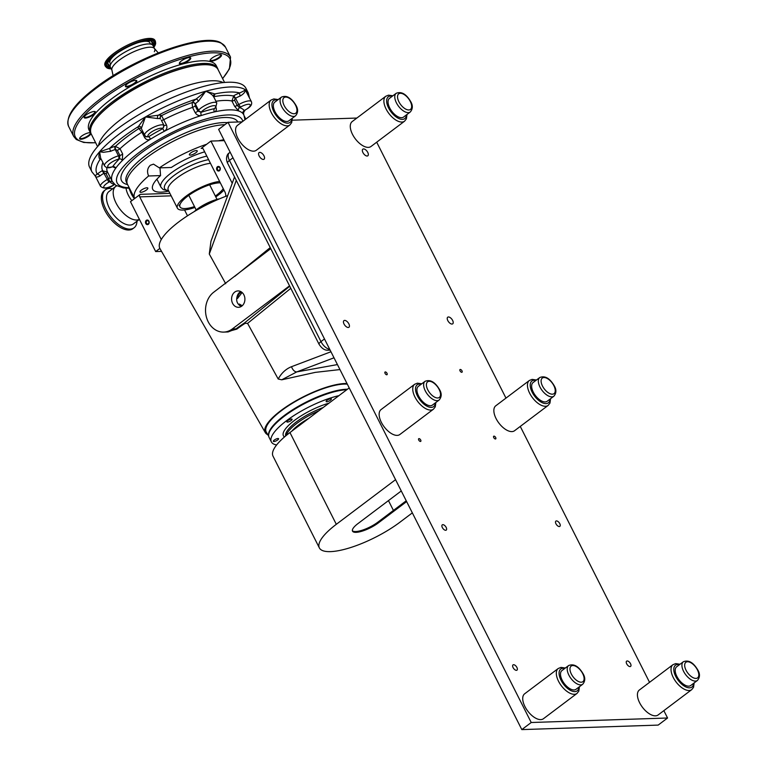 <?xml version="1.0" encoding="UTF-8"?>
<svg xmlns="http://www.w3.org/2000/svg" width="768" height="768" viewBox="0 0 768 768"><rect width="100%" height="100%" fill="white"/><g stroke="black" fill="none" stroke-linecap="round" stroke-linejoin="round"><path stroke-width="1.15" d="M420.442 441.456A1.661 0.845 -127 0 1 418.896 440.314A1.661 0.845 -127 0 1 418.723 438.71A1.661 0.845 -127 0 1 419.011 438.614A1.661 0.845 -127 0 1 420.557 439.766A1.661 0.845 -127 0 1 420.73 441.37A1.661 0.845 -127 0 1 420.442 441.456M386.755 374.774A1.661 0.845 -127 0 1 385.21 373.622A1.661 0.845 -127 0 1 385.037 372.019A1.661 0.845 -127 0 1 385.325 371.933A1.661 0.845 -127 0 1 386.87 373.075A1.661 0.845 -127 0 1 387.043 374.678A1.661 0.845 -127 0 1 386.755 374.774M461.741 372.288A1.661 0.845 -127 0 1 460.195 371.146A1.661 0.845 -127 0 1 460.022 369.542A1.661 0.845 -127 0 1 460.31 369.456A1.661 0.845 -127 0 1 461.856 370.598A1.661 0.845 -127 0 1 462.029 372.202A1.661 0.845 -127 0 1 461.741 372.288M495.427 438.979A1.661 0.845 -127 0 1 493.882 437.837A1.661 0.845 -127 0 1 493.709 436.234A1.661 0.845 -127 0 1 493.997 436.138A1.661 0.845 -127 0 1 495.542 437.29A1.661 0.845 -127 0 1 495.715 438.893A1.661 0.845 -127 0 1 495.427 438.979M516.422 670.339A3.293 1.67 -127 0 1 513.35 668.064A3.293 1.67 -127 0 1 513.014 664.896A3.293 1.67 -127 0 1 513.581 664.714A3.293 1.67 -127 0 1 516.643 666.979A3.293 1.67 -127 0 1 516.979 670.157A3.293 1.67 -127 0 1 516.422 670.339M445.68 530.294A3.293 1.67 -127 0 1 442.608 528.019A3.293 1.67 -127 0 1 442.272 524.851A3.293 1.67 -127 0 1 442.838 524.659A3.293 1.67 -127 0 1 445.901 526.934A3.293 1.67 -127 0 1 446.237 530.102A3.293 1.67 -127 0 1 445.68 530.294M559.296 526.541A3.293 1.67 -127 0 1 556.224 524.266A3.293 1.67 -127 0 1 555.888 521.098A3.293 1.67 -127 0 1 556.454 520.906A3.293 1.67 -127 0 1 559.517 523.181A3.293 1.67 -127 0 1 559.853 526.349A3.293 1.67 -127 0 1 559.296 526.541M630.038 666.586A3.293 1.67 -127 0 1 626.966 664.31A3.293 1.67 -127 0 1 626.63 661.142A3.293 1.67 -127 0 1 627.197 660.96A3.293 1.67 -127 0 1 630.259 663.226A3.293 1.67 -127 0 1 630.595 666.403A3.293 1.67 -127 0 1 630.038 666.586M263.357 159.446A4.147 2.093 -127 0 1 259.488 156.586A4.147 2.093 -127 0 1 259.066 152.592A4.147 2.093 -127 0 1 259.776 152.362A4.147 2.093 -127 0 1 263.635 155.222A4.147 2.093 -127 0 1 264.058 159.216A4.147 2.093 -127 0 1 263.357 159.446M348.23 327.485A4.147 2.093 -127 0 1 344.371 324.624A4.147 2.093 -127 0 1 343.949 320.63A4.147 2.093 -127 0 1 344.659 320.4A4.147 2.093 -127 0 1 348.518 323.261A4.147 2.093 -127 0 1 348.941 327.254A4.147 2.093 -127 0 1 348.23 327.485M452.006 324.058A4.147 2.093 -127 0 1 448.147 321.197A4.147 2.093 -127 0 1 447.725 317.203A4.147 2.093 -127 0 1 448.435 316.973A4.147 2.093 -127 0 1 452.294 319.834A4.147 2.093 -127 0 1 452.717 323.818A4.147 2.093 -127 0 1 452.006 324.058M367.133 156.019A4.147 2.093 -127 0 1 363.264 153.158A4.147 2.093 -127 0 1 362.842 149.165A4.147 2.093 -127 0 1 363.552 148.934A4.147 2.093 -127 0 1 367.411 151.795A4.147 2.093 -127 0 1 367.834 155.789A4.147 2.093 -127 0 1 367.133 156.019M663.85 710.65L667.565 718.003L658.157 725.098L521.818 729.6L531.226 722.506L228.038 122.314L242.141 121.843M521.818 729.6L218.63 129.398L228.038 122.314M292.291 120.192L356.851 118.051M376.694 142.186L505.968 398.102M520.272 426.422L649.546 682.33M667.565 718.003L531.226 722.506M412.339 512.87L399.936 522.211A54.634 15.792 -26.8 0 1 350.669 547.546A54.634 15.792 -26.8 0 1 319.363 547.901A54.634 15.792 -26.8 0 1 336.307 524.314L395.568 479.664M319.363 547.901L273.005 456.134A54.634 15.792 -26.8 0 1 289.958 432.557L349.21 387.907M406.637 501.581L378.307 522.931A17.482 5.05 -26.8 0 1 362.534 531.034A17.482 5.05 -26.8 0 1 352.522 531.149A17.482 5.05 -26.8 0 1 357.946 523.603L401.27 490.954M406.234 500.784L377.904 522.134A17.482 5.05 -26.8 0 1 352.378 530.717M389.712 107.923A11.702 5.923 -127 0 1 389.482 98.352L396.202 93.283A11.702 5.923 -127 0 0 396.432 102.864A11.702 5.923 -127 0 0 410.294 111.984L403.574 117.053A11.702 5.923 -127 0 1 389.712 107.923M352.493 134.333A15.61 7.901 -127 0 1 352.186 121.574L385.795 96.25A15.61 7.901 -127 0 0 386.093 109.018A15.61 7.901 -127 0 0 404.582 121.181L370.973 146.506A15.61 7.901 -127 0 1 352.493 134.333M533.29 392.15A11.702 5.923 -127 0 1 533.059 382.579L539.779 377.52A11.702 5.923 -127 0 0 540.01 387.091A11.702 5.923 -127 0 0 553.872 396.211L547.152 401.28A11.702 5.923 -127 0 1 533.29 392.15M496.07 418.56A15.61 7.901 -127 0 1 495.763 405.802L529.363 380.477A15.61 7.901 -127 0 0 529.67 393.245A15.61 7.901 -127 0 0 548.15 405.408L514.55 430.733A15.61 7.901 -127 0 1 496.07 418.56M676.858 676.378A11.702 5.923 -127 0 1 676.637 666.806L683.357 661.747A11.702 5.923 -127 0 0 683.578 671.318A11.702 5.923 -127 0 0 697.44 680.438L690.72 685.507A11.702 5.923 -127 0 1 676.858 676.378M639.638 702.787A15.61 7.901 -127 0 1 639.341 690.029L672.941 664.704A15.61 7.901 -127 0 0 673.248 677.472A15.61 7.901 -127 0 0 691.728 689.635L658.128 714.96A15.61 7.901 -127 0 1 639.638 702.787M275.002 111.715A11.702 5.923 -127 0 1 274.781 102.144L281.501 97.075A11.702 5.923 -127 0 0 281.731 106.656A11.702 5.923 -127 0 0 295.594 115.776L288.864 120.845A11.702 5.923 -127 0 1 275.002 111.715M237.782 138.125A15.61 7.901 -127 0 1 237.485 125.357L271.085 100.042A15.61 7.901 -127 0 0 271.392 112.8A15.61 7.901 -127 0 0 289.872 124.973L256.272 150.288A15.61 7.901 -127 0 1 237.782 138.125M418.579 395.942A11.702 5.923 -127 0 1 418.349 386.371L425.069 381.302A11.702 5.923 -127 0 0 425.299 390.883A11.702 5.923 -127 0 0 439.162 400.003L432.442 405.072A11.702 5.923 -127 0 1 418.579 395.942M381.36 422.352A15.61 7.901 -127 0 1 381.053 409.584L414.662 384.269A15.61 7.901 -127 0 0 414.96 397.037A15.61 7.901 -127 0 0 433.45 409.2L399.84 434.515A15.61 7.901 -127 0 1 381.36 422.352M562.157 680.17A11.702 5.923 -127 0 1 561.926 670.598L568.646 665.53A11.702 5.923 -127 0 0 568.877 675.11A11.702 5.923 -127 0 0 582.739 684.23L576.019 689.299A11.702 5.923 -127 0 1 562.157 680.17M524.938 706.579A15.61 7.901 -127 0 1 524.63 693.811L558.23 668.496A15.61 7.901 -127 0 0 558.538 681.264A15.61 7.901 -127 0 0 577.018 693.427L543.418 718.742A15.61 7.901 -127 0 1 524.938 706.579M219.619 198.797A19.968 5.77 153.2 0 0 197.078 209.213A19.968 5.77 153.2 0 0 194.16 211.651M212.918 201.763A21.504 6.221 153.2 0 0 200.534 208.022M347.002 383.53A50.39 14.563 153.2 0 0 322.944 388.397A50.39 14.563 153.2 0 0 265.296 432.595A50.39 14.563 153.2 0 0 267.811 434.736M339.946 369.571L315.274 372.374L281.741 379.805L278.198 379.008L247.584 323.376L245.088 323.347A55.171 15.946 153.2 0 0 236.813 329.117L226.426 331.997M225.706 283.718L209.29 254.026L210.96 241.258L234.547 176.947M227.702 195.6A61.45 17.76 153.2 0 0 159.859 248.419A61.45 17.76 153.2 0 0 159.955 248.592L265.296 432.595M242.102 292.493L237.533 298.474L237.014 296.909C236.093 300.547 237.043 303.446 239.856 305.616A7.939 6.451 -91.9 0 0 241.277 306.451M241.661 292.128A7.075 5.75 -91.9 0 0 240.221 292.896A7.075 5.75 -91.9 0 0 237.533 298.474M241.786 306.115A8.198 6.662 -91.9 0 0 244.656 296.957A8.198 6.662 -91.9 0 0 238.253 290.918A8.198 6.662 -91.9 0 0 234.71 292.109A8.198 6.662 -91.9 0 0 231.926 301.584A8.198 6.662 -91.9 0 0 238.8 307.286A8.198 6.662 -91.9 0 0 241.786 306.115M240.787 291.581A7.939 6.451 -91.9 0 0 239.846 292.157A7.939 6.451 -91.9 0 0 237.014 296.909M219.466 170.736A2.342 1.901 -91.9 0 0 217.45 166.733A2.342 1.901 -91.9 0 0 219.466 170.736M219.408 170.15A1.661 1.354 -91.9 0 0 217.968 167.309A1.661 1.354 -91.9 0 0 219.408 170.15M227.568 122.669A61.45 17.76 153.2 0 0 145.469 155.664A61.45 17.76 153.2 0 0 126.403 182.189L127.469 184.291A61.45 17.76 153.2 0 1 146.534 157.766A61.45 17.76 153.2 0 1 224.909 124.675A61.45 17.76 153.2 0 0 146.534 157.766A61.45 17.76 153.2 0 0 127.469 184.291L134.63 198.47A61.45 17.76 -26.8 0 1 148.608 175.978C146.784 171.696 147.36 168.125 150.326 165.274L153.514 164.141L159.36 167.875L171.312 167.482A41.174 11.904 153.2 0 1 204.662 151.834M161.549 251.376L155.674 251.568L130.474 201.686L134.659 198.528A61.45 17.76 -26.8 0 1 134.63 198.47M141.35 190.138A4.387 1.267 -26.8 0 1 145.315 188.102A4.387 1.267 -26.8 0 1 147.83 188.074A4.387 1.267 -26.8 0 1 146.467 189.974A4.387 1.267 -26.8 0 1 142.502 192.01A4.387 1.267 -26.8 0 1 139.987 192.038A4.387 1.267 -26.8 0 1 141.35 190.138M190.742 152.918A4.387 1.267 -26.8 0 1 194.707 150.883A4.387 1.267 -26.8 0 1 197.222 150.854A4.387 1.267 -26.8 0 1 195.859 152.755A4.387 1.267 -26.8 0 1 191.904 154.79A4.387 1.267 -26.8 0 1 189.389 154.819A4.387 1.267 -26.8 0 1 190.742 152.918M148.339 224.333A2.342 1.901 -91.9 0 0 146.323 220.33A2.342 1.901 -91.9 0 0 148.339 224.333M148.282 223.747A1.661 1.354 -91.9 0 0 146.842 220.906A1.661 1.354 -91.9 0 0 148.282 223.747M347.453 389.232A48.97 14.15 153.2 0 0 284.17 415.613A48.97 14.15 153.2 0 0 268.666 435.917M268.733 436.33L266.285 432.115A49.286 14.246 -26.8 0 1 281.472 410.63A49.286 14.246 -26.8 0 1 347.328 384.163M171.168 195.84L139.738 196.877A1.843 1.498 88.1 0 1 140.208 194.352L169.92 193.363M184.541 209.952L187.498 215.808M139.738 196.877L161.29 239.549M155.674 251.568L159.859 248.419M129.101 188.256A18.346 9.283 -127 0 0 130.906 192.701A18.346 9.283 -127 0 0 134.64 198.547L140.208 194.352M159.984 167.856L160.56 175.584L148.608 175.978M202.666 148.358L201.178 148.406A1.843 1.498 88.1 0 1 203.242 149.03L224.995 192.086A6.144 4.992 88.1 0 1 225.686 196.358M201.178 148.406L210.912 141.072L218.525 140.822A61.45 17.76 -26.8 0 1 223.853 139.728M159.36 167.875A61.45 17.76 -26.8 0 1 206.726 144.23M160.56 175.584A41.174 11.904 153.2 0 0 152.726 189.322A41.174 11.904 153.2 0 0 168.768 191.098M210.912 141.072L232.224 183.264M278.198 379.008C281.51 372.998 285.955 368.89 291.552 366.682A6.144 3.802 69.2 0 0 296.803 371.894L281.741 379.805M289.546 285.83L232.291 328.973A21.504 17.482 88.1 0 1 223.718 332.093L228.077 331.949L236.045 328.848A56.237 16.253 -26.8 0 1 244.358 323.05L245.088 323.347M270.758 248.64L213.725 292.214A21.504 17.482 88.1 0 0 206.304 316.666A21.504 17.482 88.1 0 0 223.718 332.093M239.856 305.616L239.357 304.042A7.075 5.75 -91.9 0 0 242.112 305.846M239.357 304.042L242.227 305.75M218.525 140.822L224.304 140.63M329.222 400.954A2.928 0.845 153.2 0 0 331.363 398.928A2.928 0.845 153.2 0 0 328.282 399.533A2.928 0.845 153.2 0 0 326.141 401.568A2.928 0.845 153.2 0 0 329.222 400.954M289.939 421.277A2.928 0.845 153.2 0 0 292.08 419.242A2.928 0.845 153.2 0 0 289.008 419.856A2.928 0.845 153.2 0 0 286.858 421.882A2.928 0.845 153.2 0 0 289.939 421.277M276.422 440.736A2.928 0.845 153.2 0 0 278.573 438.71A2.928 0.845 153.2 0 0 275.491 439.315A2.928 0.845 153.2 0 0 273.341 441.35A2.928 0.845 153.2 0 0 276.422 440.736M276.614 444.96A49.162 14.208 -26.8 0 1 271.354 441.878A49.162 14.208 -26.8 0 1 307.382 407.77A49.162 14.208 -26.8 0 1 338.918 395.654M271.354 441.878L269.098 437.414A49.162 14.208 -26.8 0 1 305.126 403.306A49.162 14.208 -26.8 0 1 346.79 389.731M249.466 97.824L248.285 92.938L245.894 88.214A87.571 25.315 153.2 0 0 195.706 88.781A87.571 25.315 153.2 0 0 116.736 129.379A87.571 25.315 153.2 0 0 89.568 167.184L91.949 171.907L95.309 176.016L100.531 186.355A10.752 3.11 -26.8 0 1 103.872 181.709A10.752 3.11 -26.8 0 1 107.098 179.606L108.614 178.742L109.766 181.613L108.854 182.141A8.294 2.4 153.2 0 0 104.083 187.661A8.294 2.4 153.2 0 0 113.53 185.069L113.731 184.954M213.706 97.066C212.842 95.03 210.182 93.082 205.728 91.238L214.858 93.936A13.21 3.821 -26.8 0 1 213.581 96.538L216.787 102.998A10.752 3.11 -26.8 0 0 210.624 103.066A10.752 3.11 -26.8 0 0 200.928 108.058A10.752 3.11 -26.8 0 0 198.528 110.218L195.35 103.92L195.158 105.802L197.808 111.053L198.528 110.218A2.458 1.93 -139.2 0 0 201.571 111.782L201.139 112.282L197.808 111.053A2.458 0.71 153.2 0 1 195.187 112.637C196.704 115.075 198.787 116.016 201.418 115.469A2.458 1.133 72.2 0 1 201.139 112.282A76.205 22.022 -26.8 0 1 214.493 108.624L214.925 108.115A8.294 2.4 153.2 0 0 211.622 106.051A8.294 2.4 153.2 0 0 201.571 111.782M244.954 119.731L243.898 114.931A73.747 21.312 153.2 0 0 243.149 113.789A73.747 21.312 153.2 0 0 238.627 110.947L234.586 106.243L231.926 100.992L233.808 95.712A13.21 3.821 -26.8 0 1 239.616 92.938C242.995 91.536 244.838 90.432 245.155 89.645A87.571 25.315 153.2 0 0 205.728 91.238L198.451 101.242A10.752 3.11 153.2 0 0 197.741 101.75A10.752 3.11 153.2 0 0 195.35 103.92A2.458 1.93 -139.2 0 0 192.307 102.365A13.21 3.821 -26.8 0 1 196.118 99.072L205.728 91.238A87.571 25.315 153.2 0 0 145.44 116.957L141.571 127.834A10.752 3.11 153.2 0 0 141.523 128.957L141.101 128.477A2.458 2.314 122.1 0 0 138.739 128.467A13.21 3.821 -26.8 0 1 138.326 126.586L145.44 116.957L158.266 115.219A2.458 1.853 -96.6 0 0 157.805 118.579L145.44 116.957A87.571 25.315 153.2 0 0 119.126 134.112A87.571 25.315 153.2 0 0 99.61 151.738L100.656 158.15L104.506 165.763A10.752 3.11 -26.8 0 1 107.837 161.126A10.752 3.11 -26.8 0 1 118.474 155.856L119.894 155.472L119.395 158.88L118.531 159.12A8.294 2.4 153.2 0 0 108.48 164.851A8.294 2.4 153.2 0 0 111.792 166.925L111.379 167.194A2.458 1.354 74.7 0 0 111.792 166.925M141.158 128.515A2.458 2.314 122.1 0 0 138.883 128.554L141.878 132.144L144.528 137.395C146.006 139.786 148.003 140.371 150.538 139.152A2.458 0.653 58.4 0 0 148.56 136.752L145.891 136.55A2.458 2.314 122.1 0 0 148.253 136.56L148.56 136.752A76.205 22.022 -26.8 0 1 162.778 128.65L162.47 128.458A8.294 2.4 153.2 0 0 153.024 131.05A8.294 2.4 153.2 0 0 148.253 136.56M101.261 159.35A13.21 3.821 -26.8 0 1 100.09 159.37C98.717 157.968 98.563 155.424 99.61 151.738L109.555 148.426A13.21 3.821 -26.8 0 1 115.229 146.304L120.019 148.733A2.458 0.71 -26.8 0 1 117.245 150.221L115.286 149.558L118.474 155.856A2.458 1.354 -105.3 0 1 118.531 159.12M141.571 127.834A2.458 2.237 -157.9 0 0 138.326 126.586A83.885 24.25 153.2 0 0 122.861 137.194A83.885 24.25 153.2 0 0 109.555 148.426L110.669 151.286L103.382 152.314L99.61 151.738A87.571 25.315 153.2 0 0 91.949 171.907M115.229 146.304A2.458 1.354 -105.3 0 0 115.286 149.558A10.752 3.11 153.2 0 0 110.669 151.286M101.088 159.014A2.458 2.102 93.2 0 0 100.09 159.37A83.885 24.25 153.2 0 0 97.248 174.106A13.21 3.821 -26.8 0 1 102.163 170.765L103.92 173.299A10.752 3.11 153.2 0 0 100.685 175.411A10.752 3.11 153.2 0 0 99.917 176.016C96.912 177.6 95.299 177.331 95.078 175.21C94.57 176.112 95.29 175.738 97.248 174.106A2.458 1.45 -129.6 0 1 99.917 176.016M102.163 170.765L107.462 171.946L110.112 177.197A2.458 0.71 -26.8 0 1 108.614 178.742L105.965 173.491L103.92 173.299L108.854 182.141M112.762 166.858L115.786 168.125A73.747 21.312 153.2 0 0 112.253 181.43L110.112 177.197M138.739 128.467L138.883 128.554A77.434 22.378 153.2 0 0 126.624 137.069A77.434 22.378 153.2 0 0 115.651 146.189A2.458 1.354 -105.3 0 0 115.709 149.443M244.166 110.592L245.174 110.016A8.294 2.4 153.2 0 0 247.67 108.394A8.294 2.4 153.2 0 0 249.37 104.294A8.294 2.4 153.2 0 0 240.499 107.088L239.587 107.606A2.458 2.256 108.1 0 0 238.627 110.947A73.747 21.312 153.2 0 0 214.349 111.926A73.747 21.312 153.2 0 0 201.418 115.469A73.747 21.312 153.2 0 0 164.294 131.309A73.747 21.312 153.2 0 0 150.538 139.152A73.747 21.312 153.2 0 0 135.13 149.597A73.747 21.312 153.2 0 0 122.314 160.57L122.669 153.984A2.458 0.71 -26.8 0 1 119.894 155.472L117.245 150.221M122.314 160.57A2.458 1.766 45 0 0 119.395 158.88A76.205 22.022 -26.8 0 0 112.646 166.685A2.458 2.064 35.5 0 1 115.786 168.125A73.747 21.312 153.2 0 1 122.314 160.57M195.187 112.637L192.538 107.386L192.096 102.605A2.458 1.93 -139.2 0 1 195.13 104.16M214.925 108.115A2.458 1.93 40.8 0 0 215.731 107.626L214.493 108.624A2.458 1.555 77.5 0 0 214.349 111.926C216.403 111.187 216.883 109.546 215.779 107.002M240.499 107.088L238.742 104.554A10.752 3.11 -26.8 0 1 251.376 101.606L245.155 89.645C245.578 91.651 243.955 93.773 240.288 95.99A2.458 0.739 -111.3 0 1 239.616 92.938A83.885 24.25 153.2 0 0 214.858 93.936A2.458 2.333 -4.3 0 0 213.466 96.221L213.466 96.221A2.458 2.333 -4.3 0 0 213.514 96.518M164.294 131.309C166.762 129.677 167.482 127.536 166.445 124.906A2.458 0.71 -26.8 0 1 164.016 125.472L162.778 128.65L164.294 131.309M192.307 102.365L192.096 102.605A77.434 22.378 153.2 0 0 161.53 115.642L166.445 124.906M161.366 120.221L164.016 125.472L161.366 120.221A2.458 0.71 -26.8 0 0 163.786 119.654A73.747 21.312 153.2 0 1 192.538 107.386A2.458 0.71 153.2 0 0 195.158 105.802M198.451 101.242A2.458 1.056 -125 0 0 196.118 99.072A83.885 24.25 153.2 0 0 158.266 115.219A13.21 3.821 -26.8 0 1 161.386 115.555L161.53 115.642A2.458 2.314 -57.9 0 0 160.483 118.944M235.114 98.506L234.576 100.166L237.226 105.418L238.742 104.554L235.565 98.246L235.114 98.506L233.366 95.971A77.434 22.378 153.2 0 0 213.619 96.73M245.174 110.016L244.272 110.659C242.986 111.955 242.611 112.906 243.158 113.52L243.149 113.789A2.458 2.352 140.8 0 1 244.262 110.534A76.205 22.022 -26.8 0 0 239.587 107.606L237.226 105.418A2.458 0.71 153.2 0 1 234.586 106.243M248.285 92.938A87.571 25.315 153.2 0 0 245.155 89.645L246.874 92.678M243.254 111.782A13.21 3.821 -26.8 0 1 243.331 111.782L243.744 112.195L245.146 110.16M243.888 110.928A83.885 24.25 153.2 0 1 243.331 111.782A2.458 2.102 -86.8 0 0 243.206 111.869M102.883 162.557A77.434 22.378 153.2 0 0 102.605 170.515L104.362 173.05M112.541 181.958A2.458 2.352 -39.2 0 0 109.766 181.613A76.205 22.022 -26.8 0 0 114.442 184.55A2.458 2.256 -71.9 0 1 114.624 184.445M179.76 205.632A24.749 7.152 -26.8 0 1 179.99 204.576A1.661 0.48 153.2 0 0 179.04 205.459A1.661 0.48 153.2 0 0 179.76 205.632A24.749 7.152 -26.8 0 0 194.506 206.592M219.619 181.45A27.658 7.997 153.2 0 0 185.981 196.234A27.658 7.997 153.2 0 0 177.398 208.166A27.658 7.997 153.2 0 0 194.928 207.437M215.77 196.906A27.658 7.997 153.2 0 0 218.179 195.168A27.658 7.997 153.2 0 0 223.958 190.042M202.598 187.536A24.749 7.152 -26.8 0 1 205.286 186.403A1.661 0.48 153.2 0 0 204.01 186.643A1.661 0.48 153.2 0 0 202.598 187.536A24.749 7.152 -26.8 0 0 187.67 196.176A24.749 7.152 -26.8 0 0 179.99 204.576M136.992 221.203A23.779 12.029 -127 0 1 134.083 227.779A23.779 12.029 -127 0 1 130.042 229.114A23.779 12.029 -127 0 1 107.866 212.698A23.779 12.029 -127 0 1 105.456 189.792A23.779 12.029 -127 0 1 109.507 188.467A23.779 12.029 -127 0 1 112.589 188.813M134.083 227.779L132.874 228.691A23.779 12.029 -127 0 1 128.832 230.026A23.779 12.029 -127 0 1 106.666 213.61A23.779 12.029 -127 0 1 104.256 190.704L105.456 189.792M139.411 219.379L133.373 223.939A20.275 10.262 -127 0 1 129.917 225.072A20.275 10.262 -127 0 1 111.014 211.075A20.275 10.262 -127 0 1 108.96 191.549L115.68 186.49A20.275 10.262 -127 0 1 116.698 185.885M139.382 219.322A20.275 10.262 -127 0 1 136.637 220.013A20.275 10.262 -127 0 1 117.734 206.016A20.275 10.262 -127 0 1 115.68 186.49M134.41 198.72A13.824 6.998 -127 0 1 130.339 191.53M131.837 200.659A17.021 8.611 -127 0 1 126.029 188.198M91.286 126.576A70.944 20.506 -26.8 0 1 113.347 102.739M98.525 145.546A71.29 20.602 -26.8 0 1 121.421 118.982A71.29 20.602 -26.8 0 1 223.162 82.579M97.584 146.592L91.085 133.728C88.397 126.499 95.827 116.16 113.366 102.71A70.944 20.506 -26.8 0 1 212.189 65.51M220.57 54.634A5.856 1.69 -26.8 0 1 220.79 54.864A5.856 1.69 -26.8 0 1 218.976 57.389A5.856 1.69 -26.8 0 1 213.696 60.106A5.856 1.69 -26.8 0 1 210.336 60.144A5.856 1.69 -26.8 0 1 210.288 59.837M212.083 58.042A6.346 1.834 -26.8 0 1 220.925 54.701A6.346 1.834 -26.8 0 1 219.466 57.802A6.346 1.834 -26.8 0 1 212.957 60.96A6.346 1.834 -26.8 0 1 210.134 60.154A6.346 1.834 -26.8 0 1 212.083 58.042M189.84 57.542A5.856 1.69 -26.8 0 1 190.061 57.763A5.856 1.69 -26.8 0 1 188.246 60.288A5.856 1.69 -26.8 0 1 182.966 63.005A5.856 1.69 -26.8 0 1 179.616 63.043A5.856 1.69 -26.8 0 1 179.558 62.736M181.354 60.941A6.346 1.834 -26.8 0 1 190.195 57.6A6.346 1.834 -26.8 0 1 188.736 60.701A6.346 1.834 -26.8 0 1 182.227 63.869A6.346 1.834 -26.8 0 1 179.405 63.053A6.346 1.834 -26.8 0 1 181.354 60.941M135.936 80.371A5.856 1.69 -26.8 0 1 136.157 80.592A5.856 1.69 -26.8 0 1 134.342 83.117A5.856 1.69 -26.8 0 1 129.062 85.834A5.856 1.69 -26.8 0 1 125.702 85.872A5.856 1.69 -26.8 0 1 125.654 85.565M127.45 83.77A6.346 1.834 -26.8 0 1 136.291 80.429A6.346 1.834 -26.8 0 1 134.832 83.53A6.346 1.834 -26.8 0 1 128.323 86.698A6.346 1.834 -26.8 0 1 125.501 85.882A6.346 1.834 -26.8 0 1 127.45 83.77M94.627 111.494A5.856 1.69 -26.8 0 1 94.838 111.725A5.856 1.69 -26.8 0 1 93.024 114.25A5.856 1.69 -26.8 0 1 87.744 116.966A5.856 1.69 -26.8 0 1 84.394 117.005A5.856 1.69 -26.8 0 1 84.336 116.688M86.131 114.902A6.346 1.834 -26.8 0 1 94.973 111.562A6.346 1.834 -26.8 0 1 93.523 114.653A6.346 1.834 -26.8 0 1 87.005 117.821A6.346 1.834 -26.8 0 1 84.182 117.014A6.346 1.834 -26.8 0 1 86.131 114.902M90.106 132.691A5.856 1.69 -26.8 0 1 90.326 132.922A5.856 1.69 -26.8 0 1 88.502 135.446A5.856 1.69 -26.8 0 1 83.232 138.163A5.856 1.69 -26.8 0 1 79.872 138.202A5.856 1.69 -26.8 0 1 79.824 137.885M90.998 133.613A6.346 1.834 -26.8 0 1 89.002 135.85A6.346 1.834 -26.8 0 1 82.493 139.018A6.346 1.834 -26.8 0 1 79.661 138.211A6.346 1.834 -26.8 0 1 81.619 136.099A6.346 1.834 -26.8 0 1 90.422 132.749M113.126 75.715L111.85 69.869A23.875 6.902 -26.8 0 1 119.424 60.048A23.875 6.902 -26.8 0 1 154.349 48.403L158.294 52.906M91.085 133.728A71.29 20.602 -26.8 0 1 90.336 132.586A71.29 20.602 -26.8 0 1 112.454 101.818A71.29 20.602 -26.8 0 1 176.736 68.765A71.29 20.602 -26.8 0 1 217.594 68.304A71.29 20.602 -26.8 0 1 218.064 69.581A71.136 20.563 -26.8 0 0 177.427 69.994A71.136 20.563 -26.8 0 0 113.366 102.864A71.136 20.563 -26.8 0 0 91.085 133.728M90.336 132.586L89.011 129.965A71.29 20.602 -26.8 0 1 111.13 99.187A71.29 20.602 -26.8 0 1 175.411 66.134A71.29 20.602 -26.8 0 1 216.269 65.683L217.594 68.304M110.621 64.32L109.968 63.024A22.397 6.47 -26.8 0 1 116.918 53.357A22.397 6.47 -26.8 0 1 117.274 53.088M137.616 42.806A22.397 6.47 -26.8 0 1 149.952 42.826L150.605 44.122M110.544 67.44A27.965 8.083 -26.8 0 1 105.907 66.518M105.005 65.53A27.965 8.083 -26.8 0 1 113.674 53.462A27.965 8.083 -26.8 0 1 138.893 40.493A27.965 8.083 -26.8 0 1 154.915 40.32L155.482 41.443A27.965 8.083 -26.8 0 0 139.459 41.626A27.965 8.083 -26.8 0 0 114.25 54.586A27.965 8.083 -26.8 0 0 105.571 66.653L105.005 65.53M111.235 68.803A27.638 7.987 -26.8 0 1 114.634 54.979A27.638 7.987 -26.8 0 1 145.334 40.646A27.638 7.987 -26.8 0 1 153.85 47.27L155.482 41.443M155.174 41.635A27.965 8.083 -26.8 0 1 153.168 45.917M112.013 70.358A23.875 6.902 -26.8 0 1 119.424 60.048A23.875 6.902 -26.8 0 1 140.957 48.979A23.875 6.902 -26.8 0 1 154.637 48.826A23.875 6.902 -26.8 0 1 154.349 51.725M106.56 63.226A26.333 7.613 -26.8 0 0 107.318 66.029L110.381 67.123A23.875 6.902 -26.8 0 1 117.782 56.813A23.875 6.902 -26.8 0 1 139.315 45.734A23.875 6.902 -26.8 0 1 152.995 45.59L154.522 48.605M289.958 432.557L336.307 524.314M388.464 500.602L393.427 510.432M378.307 522.931L377.904 522.134M398.918 101.808A9.754 4.934 -127 0 1 400.387 93.293A9.754 4.934 -127 0 1 410.275 101.434A9.754 4.934 -127 0 1 408.806 109.958A9.754 4.934 -127 0 1 398.918 101.808M406.416 114.912A13.661 6.912 -127 0 1 399.398 118.781A13.661 6.912 -127 0 1 388.579 107.962A13.661 6.912 -127 0 1 392.323 96.211M542.486 386.035A9.754 4.934 -127 0 1 543.955 377.52A9.754 4.934 -127 0 1 553.853 385.661A9.754 4.934 -127 0 1 552.384 394.186A9.754 4.934 -127 0 1 542.486 386.035M549.994 399.139A13.661 6.912 -127 0 1 542.976 403.008A13.661 6.912 -127 0 1 532.147 392.189A13.661 6.912 -127 0 1 535.901 380.438M686.064 670.272A9.754 4.934 -127 0 1 687.533 661.747A9.754 4.934 -127 0 1 697.421 669.888A9.754 4.934 -127 0 1 695.952 678.413A9.754 4.934 -127 0 1 686.064 670.272M693.562 683.366A13.661 6.912 -127 0 1 686.544 687.235A13.661 6.912 -127 0 1 675.725 676.416A13.661 6.912 -127 0 1 679.478 664.666M284.208 105.6A9.754 4.934 -127 0 1 285.677 97.075A9.754 4.934 -127 0 1 295.565 105.226A9.754 4.934 -127 0 1 294.096 113.75A9.754 4.934 -127 0 1 284.208 105.6M291.715 118.704A13.661 6.912 -127 0 1 284.688 122.563A13.661 6.912 -127 0 1 273.869 111.754A13.661 6.912 -127 0 1 277.622 100.003M427.786 389.827A9.754 4.934 -127 0 1 429.254 381.302A9.754 4.934 -127 0 1 439.142 389.453A9.754 4.934 -127 0 1 437.674 397.978A9.754 4.934 -127 0 1 427.786 389.827M435.283 402.931A13.661 6.912 -127 0 1 428.266 406.79A13.661 6.912 -127 0 1 417.446 395.981A13.661 6.912 -127 0 1 421.19 384.23M571.354 674.054A9.754 4.934 -127 0 1 572.822 665.53A9.754 4.934 -127 0 1 582.72 673.68A9.754 4.934 -127 0 1 581.242 682.205A9.754 4.934 -127 0 1 571.354 674.054M578.861 687.158A13.661 6.912 -127 0 1 571.834 691.018A13.661 6.912 -127 0 1 561.014 680.208A13.661 6.912 -127 0 1 564.768 668.458M234.864 276.288L270.23 247.594M236.285 180.403L209.29 254.026M232.973 157.795L229.45 160.445A6.144 1.776 153.2 0 0 227.549 163.094C225.523 158.774 226.781 154.166 229.277 152.909A9.216 4.666 53 0 0 229.45 160.445L320.966 341.606A6.144 1.776 153.2 0 0 319.056 344.266C321.744 348.422 324.682 350.4 327.859 350.198L330.125 350.122M329.866 349.603A6.144 4.992 88.1 0 1 327.859 350.198M324.49 338.957L320.966 341.606A9.216 4.666 53 0 0 329.702 349.277M334.003 357.802L296.803 371.894L337.43 364.579M291.552 366.682L330.95 351.754M290.803 288.317L247.584 323.376M244.358 323.05L289.747 286.234M232.291 328.973L236.045 328.848A1.843 0.931 -127 0 1 236.813 329.117M285.648 435.965A33.802 9.773 -26.8 0 1 310.627 413.078A33.802 9.773 -26.8 0 1 323.184 407.52M284.467 436.973A35.645 10.301 -26.8 0 1 309.542 411.053A35.645 10.301 -26.8 0 1 328.963 403.162M286.33 435.408A33.802 9.773 -26.8 0 1 311.29 414.394A33.802 9.773 -26.8 0 1 318.73 410.87M291.83 431.146A31.958 9.235 -26.8 0 1 308.813 418.339M242.746 121.392A70.061 20.246 153.2 0 0 204.538 119.414A70.061 20.246 153.2 0 0 138.874 152.678A70.061 20.246 153.2 0 0 129.197 187.718M141.523 128.957L144.701 135.254A10.752 3.11 -26.8 0 1 148.042 130.618A10.752 3.11 -26.8 0 1 163.517 125.155A2.458 2.314 -57.9 0 1 162.47 128.458M161.386 115.555A2.458 2.314 -57.9 0 0 160.339 118.858A10.752 3.11 153.2 0 0 157.805 118.579M142.771 131.424A2.458 0.71 153.2 0 1 141.878 132.144A73.747 21.312 153.2 0 0 130.358 140.141A73.747 21.312 153.2 0 0 120.019 148.733L122.669 153.984M237.821 121.987A65.136 18.826 153.2 0 0 200.525 122.362A65.136 18.826 153.2 0 0 141.734 152.582A65.136 18.826 153.2 0 0 127.632 184.608M106.877 167.539A73.747 21.312 153.2 0 0 107.462 171.946A2.458 0.71 -26.8 0 1 105.965 173.491M144.528 137.395A2.458 0.71 153.2 0 0 145.642 136.378M234.576 100.166A2.458 0.71 153.2 0 1 231.926 100.992A73.747 21.312 153.2 0 0 215.914 101.27M251.376 101.606C252.269 103.939 251.165 106.157 248.083 108.259L245.386 109.901M233.808 95.712L235.565 98.246A10.752 3.11 153.2 0 1 240.288 95.99M113.53 185.069L113.683 185.107C108.394 188.688 104.006 189.101 100.531 186.355M223.248 188.63A24.749 7.152 -26.8 0 1 216.49 195.226A24.749 7.152 -26.8 0 1 215.347 196.061M210.451 163.306A27.658 7.997 153.2 0 0 176.813 178.09A27.658 7.997 153.2 0 0 168.23 190.022L177.398 208.166M208.618 159.667A30.269 8.746 153.2 0 0 173.981 175.546A30.269 8.746 153.2 0 0 168.518 190.598M206.822 156.125A32.88 9.504 153.2 0 0 171.149 172.992A32.88 9.504 153.2 0 0 160.944 187.19L163.258 189.61L168.682 190.915M205.286 186.403A24.749 7.152 -26.8 0 1 220.33 182.861M68.63 126.413A87.878 25.402 -26.8 0 1 95.894 88.483A87.878 25.402 -26.8 0 1 175.142 47.731A87.878 25.402 -26.8 0 1 225.504 47.174L230.544 57.149A87.878 25.402 -26.8 0 0 180.182 57.715A87.878 25.402 -26.8 0 0 100.934 98.458A87.878 25.402 -26.8 0 0 73.67 136.397L68.63 126.413C65.29 116.726 74.371 103.747 95.875 87.475C134.65 57.475 203.664 32.189 220.944 42.845L225.504 47.174M95.597 142.656A86.65 25.046 -26.8 0 1 102.182 99.485A86.65 25.046 -26.8 0 1 200.928 54.106A86.65 25.046 -26.8 0 1 222.576 78.518M96.077 87.408A86.65 25.046 -26.8 0 1 217.603 41.971M110.16 65.875A24.874 7.19 -26.8 0 1 107.654 63.61M110.246 65.357A24.422 7.056 -26.8 0 1 108.01 62.189M110.15 66.125A24.979 7.219 -26.8 0 1 107.664 63.725L107.914 62.419L113.654 55.728M152.141 40.205A26.333 7.613 -26.8 0 1 153.946 42.47L153.926 42.23A26.438 7.642 -26.8 0 1 153.936 42.355M141.898 41.462L150.653 40.81L151.882 41.386A24.979 7.219 -26.8 0 1 152.333 44.813M152.842 40.33A26.438 7.642 -26.8 0 1 153.926 42.23M108.346 66.634A26.89 7.776 -26.8 0 1 105.898 64.906M107.222 65.952A26.438 7.642 -26.8 0 1 107.126 65.875A26.438 7.642 -26.8 0 1 106.243 63.869M111.11 68.573A27.965 8.083 -26.8 0 1 107.146 68.006M155.635 43.517A27.965 8.083 -26.8 0 1 153.734 47.04M153.888 40.666A26.89 7.776 -26.8 0 1 153.821 43.661M151.795 41.318A24.874 7.19 -26.8 0 1 152.131 44.678M150.432 40.752A24.422 7.056 -26.8 0 1 151.661 44.438M410.294 111.984C412.858 108.922 412.982 105.446 410.678 101.568C406.234 94.003 401.405 91.238 396.202 93.283M392.909 95.779L388.522 95.155L385.795 96.25M406.992 114.47L406.397 118.838L404.582 121.181M553.872 396.211C556.426 393.149 556.56 389.674 554.246 385.795C549.802 378.23 544.982 375.466 539.779 377.52M536.477 380.006L532.099 379.382L529.363 380.477M550.57 398.698L549.974 403.066L548.15 405.408M697.44 680.438C700.003 677.376 700.128 673.901 697.824 670.022C693.379 662.458 688.56 659.693 683.357 661.747M680.054 664.234L675.667 663.61L672.941 664.704M694.147 682.925L693.542 687.293L691.728 689.635M295.594 115.776C298.147 112.714 298.272 109.238 295.968 105.36C291.523 97.786 286.704 95.03 281.501 97.075M278.198 99.562L273.811 98.938L271.085 100.042M292.291 118.262L291.686 122.621L289.872 124.973M439.162 400.003C441.725 396.941 441.85 393.466 439.536 389.587C435.101 382.013 430.272 379.258 425.069 381.302M421.776 383.789L417.389 383.174L414.662 384.269M435.859 402.49L435.264 406.858L433.45 409.2M582.739 684.23C585.293 681.168 585.418 677.693 583.114 673.814C578.669 666.24 573.85 663.485 568.646 665.53M565.344 668.016L560.966 667.402L558.23 668.496M579.437 686.717L578.832 691.085L577.018 693.427M196.176 209.914L189.226 196.147M217.027 199.382L209.664 184.81M227.549 163.094L319.056 344.266M229.277 152.909L230.17 152.237M104.506 165.763C105.965 167.818 108.25 168.298 111.379 167.194M112.954 166.618L112.406 166.915M215.731 107.626L216.787 102.998M213.466 96.048L213.552 96.595M144.701 135.254L145.891 136.55M243.12 113.386L243.898 114.931M243.744 112.195L243.552 114.566M244.512 116.458L245.827 119.069M112.253 181.43L115.661 185.251L123.514 187.958L129.466 188.246M156.902 179.184L160.944 187.19M113.366 102.71C148.886 75.062 213.101 54.47 218.064 69.581L224.563 82.454M73.67 136.397L76.272 139.488L83.741 142.464L95.664 142.79M222.643 78.653L229.44 68.89L230.544 57.149M153.005 45.59L153.946 42.47M111.235 68.813L105.571 66.653M111.898 70.128L110.381 67.114"/></g></svg>
